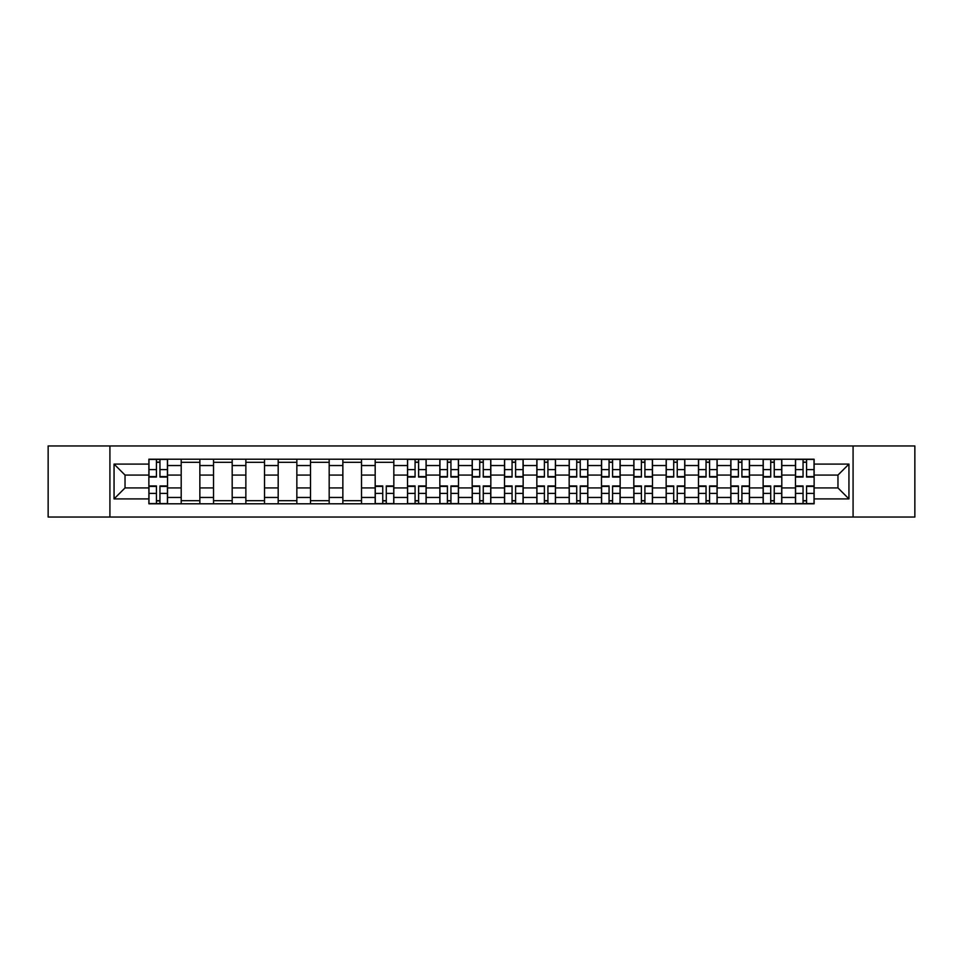 <?xml version="1.0" encoding="UTF-8"?>
<svg xmlns="http://www.w3.org/2000/svg" width="963" height="963" viewBox="0 0 963 963"><rect width="100%" height="100%" fill="white"/><g stroke="black" fill="none" stroke-linecap="round" stroke-linejoin="round"><path stroke-width="1.44" d="M853.086 517.047L914.85 517.047L914.85 445.953L48.15 445.953L48.15 517.047L853.086 517.047L853.086 445.953M181.2 503.781L181.2 465.538L167.526 465.538L167.526 503.781M167.526 465.538L167.526 459.219M181.2 465.538L181.2 459.219M199.859 459.219L199.859 503.781M213.533 503.781L213.533 459.219M232.179 459.219L232.179 503.781M245.866 503.781L245.866 459.219M264.512 459.219L264.512 503.781M278.187 503.781L278.187 459.219M296.845 459.219L296.845 503.781M310.519 503.781L310.519 459.219M329.177 459.219L329.177 503.781M342.852 503.781L342.852 459.219M361.51 459.219L361.51 503.781M375.185 503.781L375.185 459.219M393.831 459.219L393.831 503.781M407.518 503.781L407.518 459.219M426.164 459.219L426.164 503.781M439.838 503.781L439.838 459.219M458.496 459.219L458.496 503.781M472.171 503.781L472.171 459.219M490.829 459.219L490.829 503.781M504.504 503.781L504.504 459.219M523.162 459.219L523.162 503.781M536.836 503.781L536.836 459.219M555.482 459.219L555.482 503.781M569.169 503.781L569.169 459.219M587.815 459.219L587.815 503.781M601.49 503.781L601.49 459.219M620.148 459.219L620.148 503.781M633.823 503.781L633.823 459.219M652.481 459.219L652.481 503.781M666.155 503.781L666.155 459.219M684.813 459.219L684.813 503.781M698.488 503.781L698.488 459.219M717.134 459.219L717.134 503.781M730.821 503.781L730.821 459.219M749.467 459.219L749.467 503.781M763.141 503.781L763.141 459.219M781.8 459.219L781.8 503.781M795.474 503.781L795.474 459.219M795.474 487.928L781.8 487.928M763.141 487.928L749.467 487.928M730.821 487.928L717.134 487.928M698.488 487.928L684.813 487.928M666.155 487.928L652.481 487.928M633.823 487.928L620.148 487.928M601.49 487.928L587.815 487.928M569.169 487.928L555.482 487.928M536.836 487.928L523.162 487.928M504.504 487.928L490.829 487.928M472.171 487.928L458.496 487.928M439.838 487.928L426.164 487.928M407.518 487.928L393.831 487.928M375.185 487.928L361.51 487.928M342.852 487.928L329.177 487.928M310.519 487.928L296.845 487.928M278.187 487.928L264.512 487.928M245.866 487.928L232.179 487.928M213.533 487.928L199.859 487.928M181.2 487.928L167.526 487.928M795.474 475.072L781.8 475.072M763.141 475.072L749.467 475.072M730.821 475.072L717.134 475.072M698.488 475.072L684.813 475.072M666.155 475.072L652.481 475.072M633.823 475.072L620.148 475.072M601.49 475.072L587.815 475.072M569.169 475.072L555.482 475.072M536.836 475.072L523.162 475.072M504.504 475.072L490.829 475.072M472.171 475.072L458.496 475.072M439.838 475.072L426.164 475.072M407.518 475.072L393.831 475.072M375.185 475.072L361.51 475.072M342.852 475.072L329.177 475.072M310.519 475.072L296.845 475.072M278.187 475.072L264.512 475.072M245.866 475.072L232.179 475.072M213.533 475.072L199.859 475.072M181.2 475.072L167.526 475.072M125.034 487.928L148.868 487.928L148.868 475.072L125.034 475.072L125.034 487.928L114.055 498.906L114.055 464.094L148.868 464.094L148.868 475.072M814.132 475.072L814.132 487.928L837.966 487.928L837.966 475.072L814.132 475.072L814.132 459.219L148.868 459.219L148.868 464.094M814.132 464.094L848.945 464.094L848.945 498.906L814.132 498.906L814.132 487.928M148.868 487.928L148.868 503.781L814.132 503.781L814.132 498.906M148.868 498.906L114.055 498.906M109.914 517.047L109.914 445.953M159.954 500.676L156.439 500.676M156.439 462.324L159.954 462.324M199.859 500.676L181.2 500.676M181.2 462.324L199.859 462.324M232.179 500.676L213.533 500.676M213.533 462.324L232.179 462.324M264.512 500.676L245.866 500.676M245.866 462.324L264.512 462.324M296.845 500.676L278.187 500.676M278.187 462.324L296.845 462.324M329.177 500.676L310.519 500.676M310.519 462.324L329.177 462.324M361.51 500.676L342.852 500.676M342.852 462.324L361.51 462.324M386.271 500.676L382.744 500.676M375.185 462.324L393.831 462.324M418.604 500.676L415.077 500.676M415.077 462.324L418.604 462.324M450.937 500.676L447.41 500.676M447.41 462.324L450.937 462.324M483.257 500.676L479.743 500.676M479.743 462.324L483.257 462.324M515.59 500.676L512.063 500.676M512.063 462.324L515.59 462.324M547.923 500.676L544.396 500.676M544.396 462.324L547.923 462.324M580.256 500.676L576.729 500.676M576.729 462.324L580.256 462.324M612.588 500.676L609.061 500.676M609.061 462.324L612.588 462.324M644.909 500.676L641.394 500.676M641.394 462.324L644.909 462.324M677.242 500.676L673.715 500.676M673.715 462.324L677.242 462.324M709.575 500.676L706.048 500.676M706.048 462.324L709.575 462.324M741.907 500.676L738.38 500.676M738.38 462.324L741.907 462.324M774.24 500.676L770.713 500.676M770.713 462.324L774.24 462.324M806.561 500.676L803.046 500.676M803.046 462.324L806.561 462.324M114.055 464.094L125.034 475.072M837.966 487.928L848.945 498.906M837.966 475.072L848.945 464.094M159.954 477.046L159.954 459.423L167.418 459.423L167.418 477.046L159.954 477.046M156.439 462.12L159.954 462.12M156.439 459.423L148.976 459.423L148.976 477.046L156.439 477.046L156.439 459.423L159.954 459.423M156.439 485.954L156.439 503.577L148.976 503.577L148.976 485.954L156.439 485.954M159.954 500.88L156.439 500.88M159.954 503.577L167.418 503.577L167.418 485.954L159.954 485.954L159.954 503.577L156.439 503.577M418.604 477.046L418.604 459.423L426.067 459.423L426.067 477.046L418.604 477.046M415.077 462.12L418.604 462.12M415.077 459.423L407.614 459.423L407.614 477.046L415.077 477.046L415.077 459.423L418.604 459.423M450.937 477.046L450.937 459.423L458.388 459.423L458.388 477.046L450.937 477.046M447.41 462.12L450.937 462.12M447.41 459.423L439.947 459.423L439.947 477.046L447.41 477.046L447.41 459.423L450.937 459.423M483.257 477.046L483.257 459.423L490.721 459.423L490.721 477.046L483.257 477.046M479.743 462.12L483.257 462.12M479.743 459.423L472.279 459.423L472.279 477.046L479.743 477.046L479.743 459.423L483.257 459.423M515.59 477.046L515.59 459.423L523.053 459.423L523.053 477.046L515.59 477.046M512.063 462.12L515.59 462.12M512.063 459.423L504.612 459.423L504.612 477.046L512.063 477.046L512.063 459.423L515.59 459.423M547.923 477.046L547.923 459.423L555.386 459.423L555.386 477.046L547.923 477.046M544.396 462.12L547.923 462.12M544.396 459.423L536.933 459.423L536.933 477.046L544.396 477.046L544.396 459.423L547.923 459.423M580.256 477.046L580.256 459.423L587.719 459.423L587.719 477.046L580.256 477.046M576.729 462.12L580.256 462.12M576.729 459.423L569.265 459.423L569.265 477.046L576.729 477.046L576.729 459.423L580.256 459.423M612.588 477.046L612.588 459.423L620.04 459.423L620.04 477.046L612.588 477.046M609.061 462.12L612.588 462.12M609.061 459.423L601.598 459.423L601.598 477.046L609.061 477.046L609.061 459.423L612.588 459.423M644.909 477.046L644.909 459.423L652.372 459.423L652.372 477.046L644.909 477.046M641.394 462.12L644.909 462.12M641.394 459.423L633.931 459.423L633.931 477.046L641.394 477.046L641.394 459.423L644.909 459.423M677.242 477.046L677.242 459.423L684.705 459.423L684.705 477.046L677.242 477.046M673.715 462.12L677.242 462.12M673.715 459.423L666.264 459.423L666.264 477.046L673.715 477.046L673.715 459.423L677.242 459.423M382.744 485.954L382.744 503.577L375.281 503.577L375.281 485.954L382.744 485.954M386.271 500.88L382.744 500.88M386.271 503.577L393.735 503.577L393.735 485.954L386.271 485.954L386.271 503.577L382.744 503.577M415.077 485.954L415.077 503.577L407.614 503.577L407.614 485.954L415.077 485.954M418.604 500.88L415.077 500.88M418.604 503.577L426.067 503.577L426.067 485.954L418.604 485.954L418.604 503.577L415.077 503.577M447.41 485.954L447.41 503.577L439.947 503.577L439.947 485.954L447.41 485.954M450.937 500.88L447.41 500.88M450.937 503.577L458.388 503.577L458.388 485.954L450.937 485.954L450.937 503.577L447.41 503.577M479.743 485.954L479.743 503.577L472.279 503.577L472.279 485.954L479.743 485.954M483.257 500.88L479.743 500.88M483.257 503.577L490.721 503.577L490.721 485.954L483.257 485.954L483.257 503.577L479.743 503.577M512.063 485.954L512.063 503.577L504.612 503.577L504.612 485.954L512.063 485.954M515.59 500.88L512.063 500.88M515.59 503.577L523.053 503.577L523.053 485.954L515.59 485.954L515.59 503.577L512.063 503.577M544.396 485.954L544.396 503.577L536.933 503.577L536.933 485.954L544.396 485.954M547.923 500.88L544.396 500.88M547.923 503.577L555.386 503.577L555.386 485.954L547.923 485.954L547.923 503.577L544.396 503.577M576.729 485.954L576.729 503.577L569.265 503.577L569.265 485.954L576.729 485.954M580.256 500.88L576.729 500.88M580.256 503.577L587.719 503.577L587.719 485.954L580.256 485.954L580.256 503.577L576.729 503.577M609.061 485.954L609.061 503.577L601.598 503.577L601.598 485.954L609.061 485.954M612.588 500.88L609.061 500.88M612.588 503.577L620.04 503.577L620.04 485.954L612.588 485.954L612.588 503.577L609.061 503.577M641.394 485.954L641.394 503.577L633.931 503.577L633.931 485.954L641.394 485.954M644.909 500.88L641.394 500.88M644.909 503.577L652.372 503.577L652.372 485.954L644.909 485.954L644.909 503.577L641.394 503.577M673.715 485.954L673.715 503.577L666.264 503.577L666.264 485.954L673.715 485.954M677.242 500.88L673.715 500.88M677.242 503.577L684.705 503.577L684.705 485.954L677.242 485.954L677.242 503.577L673.715 503.577M709.575 477.046L709.575 459.423L717.038 459.423L717.038 477.046L709.575 477.046M706.048 462.12L709.575 462.12M706.048 459.423L698.584 459.423L698.584 477.046L706.048 477.046L706.048 459.423L709.575 459.423M706.048 485.954L706.048 503.577L698.584 503.577L698.584 485.954L706.048 485.954M709.575 500.88L706.048 500.88M709.575 503.577L717.038 503.577L717.038 485.954L709.575 485.954L709.575 503.577L706.048 503.577M741.907 477.046L741.907 459.423L749.37 459.423L749.37 477.046L741.907 477.046M738.38 462.12L741.907 462.12M738.38 459.423L730.917 459.423L730.917 477.046L738.38 477.046L738.38 459.423L741.907 459.423M738.38 485.954L738.38 503.577L730.917 503.577L730.917 485.954L738.38 485.954M741.907 500.88L738.38 500.88M741.907 503.577L749.37 503.577L749.37 485.954L741.907 485.954L741.907 503.577L738.38 503.577M774.24 477.046L774.24 459.423L781.691 459.423L781.691 477.046L774.24 477.046M770.713 462.12L774.24 462.12M770.713 459.423L763.25 459.423L763.25 477.046L770.713 477.046L770.713 459.423L774.24 459.423M770.713 485.954L770.713 503.577L763.25 503.577L763.25 485.954L770.713 485.954M774.24 500.88L770.713 500.88M774.24 503.577L781.691 503.577L781.691 485.954L774.24 485.954L774.24 503.577L770.713 503.577M806.561 477.046L806.561 459.423L814.024 459.423L814.024 477.046L806.561 477.046M803.046 462.12L806.561 462.12M803.046 459.423L795.582 459.423L795.582 477.046L803.046 477.046L803.046 459.423L806.561 459.423M803.046 485.954L803.046 503.577L795.582 503.577L795.582 485.954L803.046 485.954M806.561 500.88L803.046 500.88M806.561 503.577L814.024 503.577L814.024 485.954L806.561 485.954L806.561 503.577L803.046 503.577M763.141 465.538L749.467 465.538M730.821 465.538L717.134 465.538M698.488 465.538L684.813 465.538M666.155 465.538L652.481 465.538M633.823 465.538L620.148 465.538M601.49 465.538L587.815 465.538M569.169 465.538L555.482 465.538M536.836 465.538L523.162 465.538M504.504 465.538L490.829 465.538M472.171 465.538L458.496 465.538M439.838 465.538L426.164 465.538M407.518 465.538L393.831 465.538M375.185 465.538L361.51 465.538M342.852 465.538L329.177 465.538M310.519 465.538L296.845 465.538M278.187 465.538L264.512 465.538M245.866 465.538L232.179 465.538M213.533 465.538L199.859 465.538M795.474 465.538L781.8 465.538M763.141 497.462L749.467 497.462M730.821 497.462L717.134 497.462M698.488 497.462L684.813 497.462M666.155 497.462L652.481 497.462M633.823 497.462L620.148 497.462M601.49 497.462L587.815 497.462M569.169 497.462L555.482 497.462M536.836 497.462L523.162 497.462M504.504 497.462L490.829 497.462M472.171 497.462L458.496 497.462M439.838 497.462L426.164 497.462M407.518 497.462L393.831 497.462M375.185 497.462L361.51 497.462M342.852 497.462L329.177 497.462M310.519 497.462L296.845 497.462M278.187 497.462L264.512 497.462M245.866 497.462L232.179 497.462M213.533 497.462L199.859 497.462M181.2 497.462L167.526 497.462M795.474 497.462L781.8 497.462M159.954 476.601L167.418 476.601M159.954 469.607L167.418 469.607M148.976 476.601L156.439 476.601M148.976 469.607L156.439 469.607M156.439 486.399L148.976 486.399M156.439 493.393L148.976 493.393M167.418 486.399L159.954 486.399M167.418 493.393L159.954 493.393M418.604 476.601L426.067 476.601M418.604 469.607L426.067 469.607M407.614 476.601L415.077 476.601M407.614 469.607L415.077 469.607M450.937 476.601L458.388 476.601M450.937 469.607L458.388 469.607M439.947 476.601L447.41 476.601M439.947 469.607L447.41 469.607M483.257 476.601L490.721 476.601M483.257 469.607L490.721 469.607M472.279 476.601L479.743 476.601M472.279 469.607L479.743 469.607M515.59 476.601L523.053 476.601M515.59 469.607L523.053 469.607M504.612 476.601L512.063 476.601M504.612 469.607L512.063 469.607M547.923 476.601L555.386 476.601M547.923 469.607L555.386 469.607M536.933 476.601L544.396 476.601M536.933 469.607L544.396 469.607M580.256 476.601L587.719 476.601M580.256 469.607L587.719 469.607M569.265 476.601L576.729 476.601M569.265 469.607L576.729 469.607M612.588 476.601L620.04 476.601M612.588 469.607L620.04 469.607M601.598 476.601L609.061 476.601M601.598 469.607L609.061 469.607M644.909 476.601L652.372 476.601M644.909 469.607L652.372 469.607M633.931 476.601L641.394 476.601M633.931 469.607L641.394 469.607M677.242 476.601L684.705 476.601M677.242 469.607L684.705 469.607M666.264 476.601L673.715 476.601M666.264 469.607L673.715 469.607M382.744 486.399L375.281 486.399M382.744 493.393L375.281 493.393M393.735 486.399L386.271 486.399M393.735 493.393L386.271 493.393M415.077 486.399L407.614 486.399M415.077 493.393L407.614 493.393M426.067 486.399L418.604 486.399M426.067 493.393L418.604 493.393M447.41 486.399L439.947 486.399M447.41 493.393L439.947 493.393M458.388 486.399L450.937 486.399M458.388 493.393L450.937 493.393M479.743 486.399L472.279 486.399M479.743 493.393L472.279 493.393M490.721 486.399L483.257 486.399M490.721 493.393L483.257 493.393M512.063 486.399L504.612 486.399M512.063 493.393L504.612 493.393M523.053 486.399L515.59 486.399M523.053 493.393L515.59 493.393M544.396 486.399L536.933 486.399M544.396 493.393L536.933 493.393M555.386 486.399L547.923 486.399M555.386 493.393L547.923 493.393M576.729 486.399L569.265 486.399M576.729 493.393L569.265 493.393M587.719 486.399L580.256 486.399M587.719 493.393L580.256 493.393M609.061 486.399L601.598 486.399M609.061 493.393L601.598 493.393M620.04 486.399L612.588 486.399M620.04 493.393L612.588 493.393M641.394 486.399L633.931 486.399M641.394 493.393L633.931 493.393M652.372 486.399L644.909 486.399M652.372 493.393L644.909 493.393M673.715 486.399L666.264 486.399M673.715 493.393L666.264 493.393M684.705 486.399L677.242 486.399M684.705 493.393L677.242 493.393M709.575 476.601L717.038 476.601M709.575 469.607L717.038 469.607M698.584 476.601L706.048 476.601M698.584 469.607L706.048 469.607M706.048 486.399L698.584 486.399M706.048 493.393L698.584 493.393M717.038 486.399L709.575 486.399M717.038 493.393L709.575 493.393M741.907 476.601L749.37 476.601M741.907 469.607L749.37 469.607M730.917 476.601L738.38 476.601M730.917 469.607L738.38 469.607M738.38 486.399L730.917 486.399M738.38 493.393L730.917 493.393M749.37 486.399L741.907 486.399M749.37 493.393L741.907 493.393M774.24 476.601L781.691 476.601M774.24 469.607L781.691 469.607M763.25 476.601L770.713 476.601M763.25 469.607L770.713 469.607M770.713 486.399L763.25 486.399M770.713 493.393L763.25 493.393M781.691 486.399L774.24 486.399M781.691 493.393L774.24 493.393M806.561 476.601L814.024 476.601M806.561 469.607L814.024 469.607M795.582 476.601L803.046 476.601M795.582 469.607L803.046 469.607M803.046 486.399L795.582 486.399M803.046 493.393L795.582 493.393M814.024 486.399L806.561 486.399M814.024 493.393L806.561 493.393"/></g></svg>

